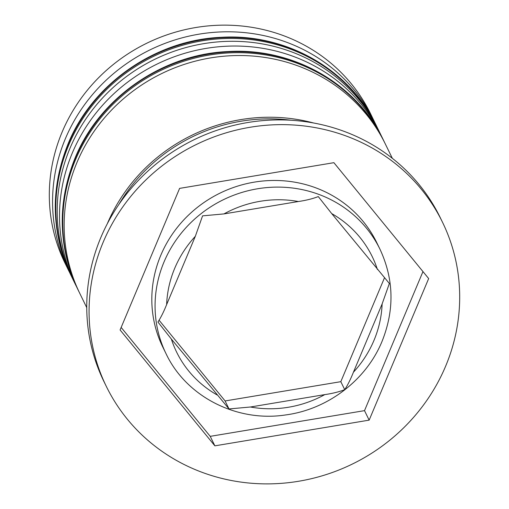 <?xml version="1.0" encoding="UTF-8"?>
<svg xmlns="http://www.w3.org/2000/svg" width="509" height="509" viewBox="0 0 509 509"><rect width="100%" height="100%" fill="white"/><g stroke="black" fill="none" stroke-linecap="round" stroke-linejoin="round"><path stroke-width="0.76" d="M202.569 215.854L195.329 236.31L166.634 304.579C163.79 311.68 160.889 317.501 157.936 322.038L171.355 339.051L229.012 408.95L250.403 407.003L324.799 394.609C332.441 393.502 339.089 391.854 344.727 389.671C347.679 385.141 350.58 379.32 353.431 372.206L382.125 303.943L389.36 283.488L331.709 213.595L318.284 196.582C312.653 198.764 306.011 200.406 298.357 201.519L223.96 213.914L202.569 215.854M379.937 249.143L376.692 242.5A119.036 113.151 154 0 0 267.238 180.676A119.036 113.151 154 0 0 160.78 255.314A119.036 113.151 154 0 0 162.791 347.036L166.036 353.679A119.036 113.151 -26 0 1 164.025 261.963A119.036 113.151 -26 0 1 270.483 187.318A119.036 113.151 -26 0 1 379.937 249.143C393.941 279.161 394.634 309.924 382.017 341.437C366.2 380.083 327.821 409.376 285.753 414.924C236.844 422.527 186.249 396.664 166.036 353.679M373.81 120.417L370.565 113.774A170.057 161.639 154 0 0 214.2 25.45A170.057 161.639 154 0 0 62.117 132.079A170.057 161.639 154 0 0 64.993 263.108L68.238 269.751A170.057 161.639 -26 0 1 65.362 138.728A170.057 161.639 -26 0 1 217.451 32.092A170.057 161.639 -26 0 1 373.81 120.417A170.057 161.639 -26 0 1 375.171 123.273M76.617 286.822A170.057 161.639 -26 0 1 75.198 283.997A170.057 161.639 -26 0 1 72.323 152.967A170.057 161.639 -26 0 1 224.412 46.338A170.057 161.639 -26 0 1 380.77 134.656A170.057 161.639 -26 0 1 382.132 137.513M442.442 222.128L440.126 217.381A187.064 177.806 154 0 0 268.128 120.226A187.064 177.806 154 0 0 100.833 237.518A187.064 177.806 154 0 0 103.995 381.648L106.317 386.395A187.064 177.806 154 0 0 278.315 483.55A187.064 177.806 154 0 0 445.604 366.257A187.064 177.806 154 0 0 442.442 222.128A187.064 177.806 154 0 0 270.444 124.972A187.064 177.806 154 0 0 103.155 242.265A187.064 177.806 154 0 0 106.317 386.395M380.77 134.656L378.454 129.91A170.057 161.639 154 0 0 222.089 41.592A170.057 161.639 154 0 0 70.007 148.221A170.057 161.639 154 0 0 72.876 279.25L75.198 283.997M392.324 158.293L385.408 144.149A170.057 161.639 154 0 0 229.05 55.831A170.057 161.639 154 0 0 76.961 162.46A170.057 161.639 154 0 0 79.837 293.489L86.746 307.633M313.563 122.981A170.057 161.639 154 0 0 107.278 223.795M428.667 278.557L333.891 162.683L179.607 188.381L120.092 329.959L214.868 445.839L369.152 420.135L428.667 278.557M69.657 272.582A170.057 161.639 -26 0 1 68.238 269.751M121.155 327.44L210.223 436.347L364.514 410.642L422.966 271.59M364.514 410.642L369.152 420.135M210.223 436.347L214.868 445.839M384.429 277.927L340.82 381.674L344.727 389.671M340.82 381.674L225.105 400.952L229.012 408.95M225.105 400.952L159.132 320.282M71.025 275.452C51.059 232.658 50.079 188.788 68.085 143.85C92.555 83.629 155.614 39.829 221.447 37.297C286.332 33.308 349.836 69.612 376.596 126.111A170.057 161.639 154 0 0 220.232 37.793A170.057 161.639 154 0 0 68.149 144.422A170.057 161.639 154 0 0 71.025 275.452L71.489 276.4A170.057 161.639 -26 0 1 68.613 145.37A170.057 161.639 -26 0 1 220.696 38.741A170.057 161.639 -26 0 1 377.061 127.065L377.748 128.497M77.979 289.691C58.02 246.897 57.04 203.027 75.039 158.089C99.516 97.868 162.575 54.069 228.407 51.536C293.292 47.547 356.79 83.858 383.557 140.357A170.057 161.639 154 0 0 227.192 52.033A170.057 161.639 154 0 0 75.109 158.662A170.057 161.639 154 0 0 77.979 289.691L78.443 290.639A170.057 161.639 -26 0 1 75.574 159.61A170.057 161.639 -26 0 1 227.657 52.981A170.057 161.639 -26 0 1 384.021 141.305L384.709 142.736M195.329 236.31A108.837 103.448 154 0 0 174.759 268.192A108.837 103.448 154 0 0 166.634 304.579M298.357 201.519A108.837 103.448 154 0 0 223.96 213.914M377.404 269.465A108.837 103.448 154 0 0 331.709 213.595M353.431 372.206A108.837 103.448 154 0 0 374 340.33A108.837 103.448 154 0 0 382.125 303.943M171.355 339.051A108.837 103.448 154 0 0 217.05 394.927M250.403 407.003A108.837 103.448 154 0 0 324.799 394.609M118.896 204.421A168.358 160.023 -26 0 1 291.142 120.245M376.596 126.111L377.061 127.065M72.189 277.825L71.489 276.4M383.557 140.357L384.021 141.305M79.15 292.064L78.443 290.639"/></g></svg>
